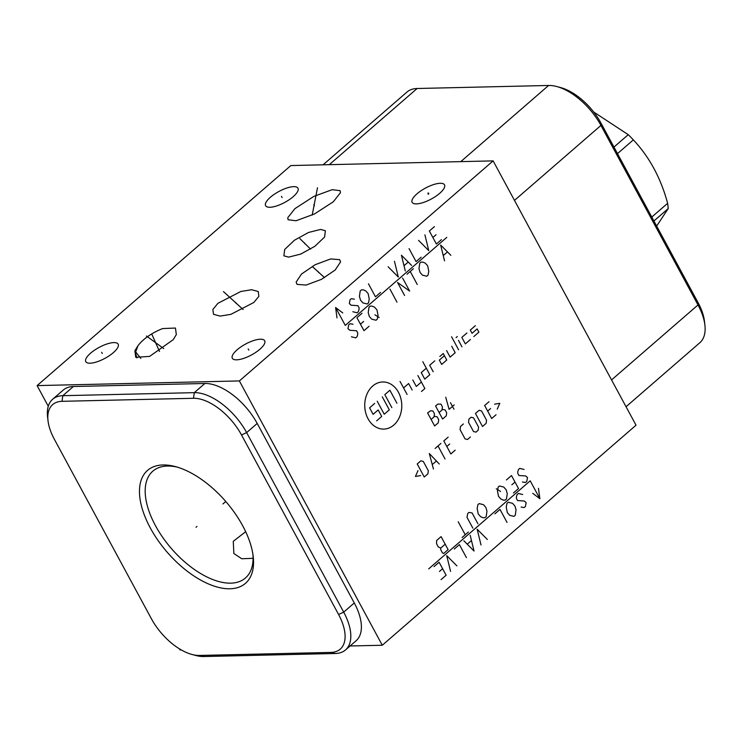 <?xml version="1.0" encoding="UTF-8"?>
<svg xmlns="http://www.w3.org/2000/svg" width="742" height="742" viewBox="0 0 742 742"><rect width="100%" height="100%" fill="white"/><g stroke="black" fill="none" stroke-linecap="round" stroke-linejoin="round"><path stroke-width="1.11" d="M382.288 645.243L239.378 380.934L493.124 160.884L636.033 425.203L382.288 645.243L350.066 645.985M181.196 649.89L180.009 649.918L179.434 648.833M493.124 160.884L290.845 165.559L37.1 385.599L239.378 380.934M626.053 406.727L699.827 342.739A49.093 25.441 -130.9 0 0 704.9 325.061A49.093 25.441 -130.9 0 0 698.009 304.953L600.937 125.426A49.093 25.441 -130.9 0 0 556.658 86.517A49.093 25.441 -130.9 0 0 548.616 85.469L417.134 88.502A49.093 25.441 -130.9 0 0 406.95 92.073L323.067 164.817M704.9 325.061L704.446 321.175A45.03 23.336 -130.9 0 0 698.12 302.736L601.048 123.209A45.03 23.336 -130.9 0 0 560.433 87.519L556.658 86.517M288.666 257.122L283.889 255.832L284.668 249.516L294.379 240.269L308.505 232.478L320.6 229.426L325.386 230.716L324.606 237.032L314.886 246.279L300.76 254.07L288.666 257.122M259.876 349.259A18.392 6.196 151.6 0 1 243.432 358.469A18.392 6.196 151.6 0 1 232.329 358.265A18.392 6.196 151.6 0 1 237.143 349.788A18.392 6.196 151.6 0 1 253.578 340.569A18.392 6.196 151.6 0 1 264.69 340.773A18.392 6.196 151.6 0 1 259.876 349.259M113.341 352.645A18.392 6.196 151.6 0 1 96.905 361.855A18.392 6.196 151.6 0 1 85.794 361.651A18.392 6.196 151.6 0 1 90.607 353.164A18.392 6.196 151.6 0 1 107.052 343.954A18.392 6.196 151.6 0 1 118.154 344.158A18.392 6.196 151.6 0 1 113.341 352.645M293.164 196.704A18.392 6.196 151.6 0 1 276.72 205.914A18.392 6.196 151.6 0 1 265.617 205.71A18.392 6.196 151.6 0 1 270.431 197.224A18.392 6.196 151.6 0 1 286.866 188.014A18.392 6.196 151.6 0 1 297.978 188.218A18.392 6.196 151.6 0 1 293.164 196.704M296.132 282.108L301.512 274.03L315.22 264.69L330.654 258.939L339.688 259.672L340.569 261.917L335.189 270.005L321.481 279.335L306.047 285.086L297.013 284.362L296.132 282.108M340.114 190.675L340.448 192.716L333.334 201.759L314.385 214.021L296.03 220.754L288.1 219.753L287.757 217.712L294.88 208.678L313.82 196.417L332.184 189.674L340.114 190.675M217.916 303.32L240.853 291.476L251.575 289.732L258.244 291.504L258.847 296.364L253.82 302.495L230.892 314.339L220.161 316.083L213.501 314.311L212.889 309.451L217.916 303.32M173.183 339.715L149.624 356.392L135.749 357.301L134.868 350.743L138.012 345.633C143.577 338.602 151.776 332.917 162.619 328.567L175.446 328.047L176.327 334.596L173.183 339.715M439.7 193.319A18.392 6.196 151.6 0 1 423.255 202.529A18.392 6.196 151.6 0 1 412.153 202.334A18.392 6.196 151.6 0 1 416.958 193.847A18.392 6.196 151.6 0 1 433.402 184.637A18.392 6.196 151.6 0 1 444.504 184.832A18.392 6.196 151.6 0 1 439.7 193.319M134.868 350.743L136.89 357.913M140.822 358.432L135.665 351.884L138.012 345.633M177.208 467.108A70.694 36.636 -130.9 0 0 152.806 471.189A70.694 36.636 -130.9 0 0 155.43 525.596A70.694 36.636 49.1 0 0 245.435 577.999A70.694 36.636 49.1 0 0 252.929 554.422M253.078 558.318L241.734 558.745L233.851 553.504L233.276 541.308L245.676 531.689M242.699 525.8A74.747 38.742 49.1 0 1 253.189 556.407A74.747 38.742 49.1 0 1 217.109 587.005A74.747 38.742 49.1 0 1 150.301 527.933A74.747 38.742 49.1 0 1 175.279 466.56A74.747 38.742 49.1 0 1 242.699 525.8M193.504 398.287A45.03 23.336 49.1 0 1 241.502 434.942L338.575 614.469A45.03 23.336 49.1 0 1 330.904 652.413L199.422 655.446A45.03 23.336 49.1 0 1 192.039 654.481A45.03 23.336 49.1 0 1 151.424 618.791L54.352 439.264A45.03 23.336 49.1 0 1 48.026 420.825A45.03 23.336 49.1 0 1 62.022 401.32L193.504 398.287L194.302 392.657A49.093 25.441 49.1 0 1 246.632 432.605L343.704 612.141A49.093 25.441 49.1 0 1 345.522 649.927A49.093 25.441 49.1 0 1 335.338 653.498L203.865 656.531A49.093 25.441 49.1 0 1 195.814 655.483L192.039 654.481M48.026 420.825L47.571 416.939A49.093 25.441 49.1 0 1 52.645 399.261A49.093 25.441 49.1 0 1 62.82 395.69L194.302 392.657L204.875 383.484A49.093 25.441 49.1 0 1 257.205 423.441L354.277 602.968A49.093 25.441 49.1 0 1 356.095 640.763L345.522 649.927M52.645 399.261L63.218 390.088A49.093 25.441 49.1 0 1 73.393 386.517L204.875 383.484M48.267 406.254L37.1 385.599M617.492 153.622L633.343 139.876C649.417 156.989 660.844 178.136 667.633 203.299A82.993 43.017 49.1 0 1 668.208 208.595L656.661 226.06M651.791 217.044L667.633 203.299M613.959 147.083L628.251 134.682A82.993 43.017 49.1 0 1 633.343 139.876M593.646 111.959L628.251 134.682M653.925 220.986L668.208 208.595M428.755 193.217L427.902 193.95L428.755 193.217M428.653 194.181L428.004 192.985M248.83 350.122L248.19 348.925M102.303 353.498L101.654 352.311M282.118 197.558L281.478 196.37M318.67 272.611L318.03 271.424M312.567 266.749L324.542 277.656M314.432 205.822L313.783 204.616M317.483 187.726L312.197 215.087M304.962 243.886L304.303 242.671M299.861 238.581L310.573 249.108M236.197 303.515L235.539 302.3M223.481 291.615L243.107 309.507M155.922 343.277L155.273 342.062L155.922 343.277M151.73 334.011L159.511 351.439M146.462 336.033L163.732 348.573M196.973 526.458L196.027 527.274L196.973 526.458M222.934 503.948L225.772 501.481M398.482 392.332A23.568 18.522 88.7 0 0 372.707 386.016A23.568 18.522 88.7 0 0 368.032 418.738A23.568 18.522 88.7 0 0 393.807 425.045A23.568 18.522 88.7 0 0 398.482 392.332M434.766 360.862L429.692 365.268L433.207 371.77M426.307 368.199L421.233 372.605L424.758 379.106L429.831 374.71L422.792 361.697M421.502 391.479L424.888 388.548L417.857 375.535M412.775 379.932L416.299 386.443L421.373 382.037M412.153 390.032L408.638 383.531L403.555 387.927M407.08 394.438L400.04 381.425M444.402 355.696L439.329 360.102L441.666 364.433L446.749 360.037L443.224 353.535L439.848 356.466M446.61 350.595L450.125 357.106L455.198 352.7L451.683 346.199M458.584 349.77L451.553 336.757M461.969 346.829L458.454 340.328M456.061 337.629L457.332 336.525M466.913 332.991L461.839 337.397L465.355 343.898L470.428 339.502M475.372 325.655L470.289 330.06L472.051 333.316L477.125 328.91L478.887 332.166L473.813 336.562M382.278 396.831L389.318 409.844L384.235 414.24L377.205 401.227M391.85 407.636L384.82 394.633L389.893 390.227L396.924 403.24M374.664 403.435L369.59 407.831L373.105 414.333L378.188 409.936L381.703 416.438L376.63 420.844M434.024 416.93L434.747 416.299L437.205 416.902L438.707 419.694L438.262 422.81L434.636 425.954L427.605 412.942L430.675 410.734L432.957 411.031L434.469 413.813L434.024 416.93L431.121 419.443M442 410.011L442.724 409.389L445.181 409.983L446.684 412.775L446.239 415.891L442.612 419.035L435.582 406.022L437.752 404.14L440.933 404.112L442.445 406.904L442 410.011L439.097 412.533M453.974 409.185L450.459 402.683M445.729 397.22L449.086 409.334L454.16 404.928M417.969 470.613L415.446 476.447L420.649 475.576M424.257 476.995L427.884 473.85L428.329 470.734L423.302 461.441L420.853 460.838L417.227 463.982L424.257 476.995M439.245 464L429.303 453.51L433.439 469.027M432.4 464.473L436.268 461.125M445.042 458.973L438.003 445.961M435.109 448.474L440.906 443.447M448.159 437.159L443.809 440.933L450.839 453.946L455.189 450.171M449.717 443.994L446.823 446.508M463.379 423.96L460.485 426.474L460.04 429.59L465.058 438.884L467.516 439.487L470.419 436.964M473.517 431.547L475.974 432.15L478.145 430.258L478.59 427.142L473.572 417.857L471.114 417.254L468.935 419.137L468.499 422.254L473.517 431.547M482.495 426.492L486.121 423.348L486.567 420.232L481.539 410.938L479.091 410.335L475.464 413.48L482.495 426.492M488.997 401.747L484.647 405.512L491.677 418.525L496.027 414.75M490.564 408.573L487.661 411.096M497.261 409.139L499.783 403.314L494.58 404.186M446.777 237.394L345.28 325.404L335.607 307.522L336.998 317.91M342.748 312.929L335.607 307.522M354.398 299.184L351.318 298.674L350.048 299.768L349.324 303.589L351.124 305.203L357.913 305.695L359.082 307.856L359.035 309.497L358.349 311.677L357.087 312.781L352.793 311.723M369.238 299.063L368.505 302.875L367.234 303.979L362.94 302.922L360.547 300.222L359.425 296.42L360.204 290.966L361.465 289.872L363.32 289.853L365.769 290.92L368.162 293.619L369.238 299.063M368.449 283.815L375.48 296.828L380.553 292.422M388.112 266.758L398.315 277.026L394.456 261.258M405.299 270.969L401.431 255.211L411.643 265.469M404.223 265.534L408.026 262.232M409.046 248.607L416.077 261.62L421.159 257.214M418.562 240.362L428.765 250.62L424.906 234.852M434.422 226.607L429.349 231.003L436.379 244.016L441.453 239.61M432.864 237.514L436.036 234.76M353.034 324.254L349.964 323.735L348.694 324.829L347.961 328.65L349.77 330.273L356.559 330.756L357.727 332.926L357.681 334.559L356.995 336.738L355.724 337.842L351.43 336.794M362.013 313.282L356.939 317.678L363.979 330.691L369.052 326.295M360.454 324.189L363.626 321.434M378.03 315.322L376.955 309.887L374.562 307.179L372.113 306.112L370.258 306.131L368.997 307.225L368.217 312.679L369.34 316.482L371.733 319.19L376.027 320.238L377.298 319.143L378.03 315.322M374.951 314.803L379.199 317.493M389.93 289.074L396.961 302.087M402.618 278.074L409.649 291.087L397.536 282.47L404.575 295.483M407.052 274.225L413.396 268.725M410.224 271.47L417.264 284.483M428.774 271.312L427.698 265.877L425.305 263.169L422.866 262.102L421.011 262.121L419.74 263.225L418.961 268.669L420.083 272.472L422.476 275.18L426.78 276.228L428.041 275.134L428.774 271.312M450.886 255.322L440.674 245.064L444.541 260.832M443.466 255.387L447.268 252.085M428.7 568.854L530.196 480.835L539.87 498.717L538.469 488.329M532.728 493.309L539.87 498.717M521.079 507.055L524.158 507.574L525.429 506.471L526.152 502.649L524.353 501.036L517.564 500.544L516.395 498.383L516.441 496.741L517.118 494.562L518.389 493.458L522.683 494.515M506.239 507.185L506.971 503.364L508.242 502.26L512.537 503.317L514.929 506.016L516.052 509.819L515.273 515.273L514.002 516.376L509.708 515.319L507.315 512.62L506.239 507.185M507.027 522.424L499.997 509.411L494.923 513.816M487.364 539.48L477.152 529.222L481.02 544.98M470.178 535.27L474.045 551.028L463.833 540.77M471.253 540.705L467.451 544.007M466.43 557.632L459.391 544.619L454.317 549.024M456.914 565.886L446.712 555.619L450.57 571.386M441.054 579.632L446.127 575.236L439.097 562.223L434.024 566.628M442.612 568.734L439.44 571.479M522.433 481.985L525.512 482.504L526.783 481.41L527.516 477.588L525.707 475.965L518.918 475.483L517.749 473.313L517.795 471.68L518.482 469.5L519.743 468.397L524.047 469.445M513.464 492.957L518.537 488.561L511.498 475.548L506.424 479.953M515.013 482.05L511.85 484.804M497.446 490.916L498.522 496.352L500.915 499.06L503.354 500.127L505.209 500.108L506.48 499.014L507.259 493.56L506.137 489.757L503.744 487.049L499.449 486.001L498.179 487.104L497.446 490.916M500.525 491.436L496.277 488.755M477.152 508.52L478.228 513.956L480.621 516.664L483.061 517.731L484.916 517.712L486.186 516.617L486.965 511.164L485.834 507.361L483.441 504.653L479.147 503.605L477.876 504.708L477.152 508.52M477.931 523.769L472.07 512.926L469 512.407L467.729 513.51L466.996 517.322L472.858 528.165M468.425 532.014L462.08 537.514M465.253 534.769L458.213 521.756M448.122 549.618L441.082 536.614L436.648 540.464L436.546 543.728L438.309 546.984L440.748 548.05L440.702 549.683L442.464 552.938L443.679 553.467L448.122 549.618M445.191 544.201L440.748 548.05M417.134 88.502L329.3 164.668M241.502 434.942L246.632 432.605L257.205 423.441M62.022 401.32L62.82 395.69L73.393 386.517M199.422 655.446L203.865 656.531M330.904 652.413L335.338 653.498M338.575 614.469L343.704 612.141L354.277 602.968M698.12 302.736L698.009 304.953L611.556 379.923M601.048 123.209L600.937 125.426L514.484 200.396M548.616 85.469L460.782 161.635"/></g></svg>
